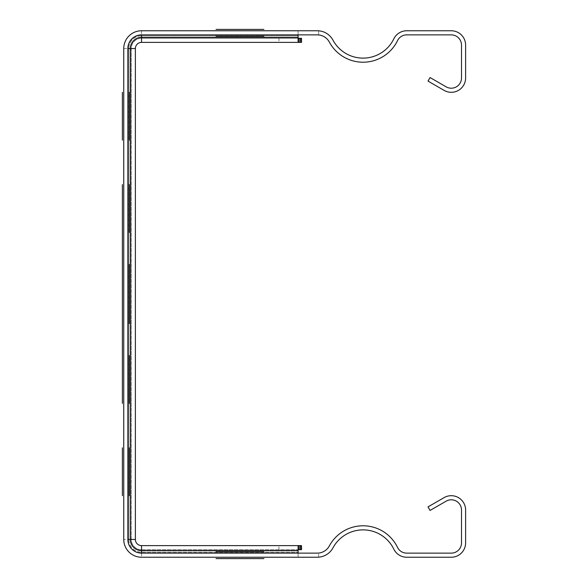 <?xml version="1.0" encoding="UTF-8"?>
<svg xmlns="http://www.w3.org/2000/svg" width="588" height="588" viewBox="0 0 588 588"><rect width="100%" height="100%" fill="white"/><g stroke="black" fill="none" stroke-linecap="round" stroke-linejoin="round"><path stroke-width="0.44" stroke-dasharray="2.94 2.21" d="M298.101 34.868L298.101 30.767L317.292 30.767A17.78 17.78 0 0 1 318.615 30.819L318.615 34.935A13.671 13.671 0 0 0 317.292 34.868L141.532 34.868A13.671 13.671 0 0 0 127.853 48.547L127.853 539.453A13.671 13.671 0 0 0 141.532 553.132L298.101 553.132L298.101 557.233L298.101 545.613M301.519 38.286L141.532 38.286A10.253 10.253 0 0 0 131.271 48.547L131.271 539.453A10.253 10.253 0 0 0 141.532 549.714L298.101 549.714M141.532 38.286L298.101 38.286L298.101 35.802L141.532 35.802L141.532 38.286A10.253 10.253 0 0 0 131.271 48.547L131.271 539.453A10.253 10.253 0 0 0 141.532 549.714L141.532 552.198L298.101 552.198M141.532 30.767L141.532 35.743A12.804 12.804 0 0 0 128.728 48.547L128.787 48.547A12.745 12.745 0 0 1 141.532 35.802L298.101 35.743L298.101 30.767L141.532 30.767A17.78 17.78 0 0 0 123.752 48.547L123.752 539.453A17.78 17.78 0 0 0 141.532 557.233L317.292 557.233A17.78 17.78 0 0 0 332.948 547.876A34.185 34.185 0 0 1 393.813 549.141A14.355 14.355 0 0 0 406.727 557.233L451.253 557.233A14.355 14.355 0 0 0 465.615 542.871L465.615 510.053A14.355 14.355 0 0 0 444.08 497.624L428.013 506.9L430.063 510.45L446.13 501.174A10.253 10.253 0 0 1 461.514 510.053L461.514 542.871A10.253 10.253 0 0 1 451.253 553.132L406.727 553.132A10.253 10.253 0 0 1 397.503 547.355A38.286 38.286 0 0 0 329.339 545.936A13.671 13.671 0 0 1 317.292 553.132L298.101 553.132M141.532 549.714L300.159 549.714L300.159 545.613L301.519 545.613M300.159 545.613L141.532 545.613A6.152 6.152 0 0 1 135.38 539.453L135.38 48.547A6.152 6.152 0 0 1 141.532 42.387L278.955 42.387L278.955 38.286M300.159 549.714L301.519 549.714M318.615 557.181L318.615 553.065L318.615 557.181M278.955 549.714L278.955 545.613M300.159 38.286L300.159 42.387L278.955 42.387M300.159 42.387L301.519 42.387M298.101 38.286L298.101 42.387M318.615 30.819L318.615 34.935A13.671 13.671 0 0 1 329.339 42.064A38.286 38.286 0 0 0 397.503 40.645A10.253 10.253 0 0 1 406.727 34.868L451.253 34.868A10.253 10.253 0 0 1 461.514 45.129L461.514 77.947A10.253 10.253 0 0 1 446.13 86.826L430.063 77.55L428.013 81.1L444.08 90.376A14.355 14.355 0 0 0 465.615 77.947L465.615 45.129A14.355 14.355 0 0 0 451.253 30.767L406.727 30.767A14.355 14.355 0 0 0 393.813 38.859A34.185 34.185 0 0 1 332.948 40.124A17.78 17.78 0 0 0 318.615 30.819M131.271 48.547L128.787 48.547L128.728 539.453A12.804 12.804 0 0 0 141.532 552.257L141.532 552.198A12.745 12.745 0 0 1 128.787 539.453L131.271 539.453M123.752 48.547L128.728 48.547L128.728 539.453L123.752 539.453A17.78 17.78 0 0 0 141.532 557.233L141.532 552.257L298.101 552.257"/><path stroke-width="0.88" d="M263.916 558.6L216.053 558.6L263.916 558.6M129.22 447.835L129.22 495.699L129.22 447.835M129.22 140.164L129.22 92.301L129.22 140.164M129.22 294C129.22 191.637 129.22 396.363 129.22 294C129.22 191.637 129.22 396.363 129.22 294C129.22 191.637 129.22 396.363 129.22 294C129.22 191.637 129.22 396.363 129.22 294C129.22 191.637 129.22 396.363 129.22 294C129.22 191.637 129.22 396.363 129.22 294C129.22 191.637 129.22 396.363 129.22 294C129.22 191.637 129.22 396.363 129.22 294C129.22 191.637 129.22 396.363 129.22 294C129.22 191.637 129.22 396.363 129.22 294C129.22 191.637 129.22 396.363 129.22 294C129.22 191.637 129.22 396.363 129.22 294C129.22 191.637 129.22 396.363 129.22 294C129.22 191.637 129.22 396.363 129.22 294C129.22 191.637 129.22 396.363 129.22 294C129.22 191.637 129.22 396.363 129.22 294C129.22 191.637 129.22 396.363 129.22 294C129.22 191.637 129.22 396.363 129.22 294C129.22 191.637 129.22 396.363 129.22 294C129.22 191.637 129.22 396.363 129.22 294C129.22 191.637 129.22 396.363 129.22 294C129.22 191.637 129.22 396.363 129.22 294C129.22 191.637 129.22 396.363 129.22 294C129.22 191.637 129.22 396.363 129.22 294C129.22 191.637 129.22 396.363 129.22 294C129.22 191.637 129.22 396.363 129.22 294C129.22 191.637 129.22 396.363 129.22 294C129.22 191.637 129.22 396.363 129.22 294M129.22 403.397L129.22 355.534L129.22 403.397M129.22 232.466L129.22 184.603L129.22 232.466M216.053 29.4L263.916 29.4L216.053 29.4M122.385 204.087L122.385 383.913L122.385 204.087M122.385 297.418L122.385 245.145L122.385 297.418M122.385 322.452L122.385 263.27L122.385 322.452M122.385 306.517L122.385 322.055L122.385 306.517M263.916 551.764L216.053 551.764L263.916 551.764M263.916 36.235L216.053 36.235L263.916 36.235M122.385 447.835L122.385 495.699L122.385 447.835M122.385 140.164L122.385 92.301L122.385 140.164M122.385 294C122.385 191.637 122.385 396.363 122.385 294C122.385 191.637 122.385 396.363 122.385 294C122.385 191.637 122.385 396.363 122.385 294C122.385 191.637 122.385 396.363 122.385 294C122.385 191.637 122.385 396.363 122.385 294C122.385 191.637 122.385 396.363 122.385 294C122.385 191.637 122.385 396.363 122.385 294C122.385 191.637 122.385 396.363 122.385 294C122.385 191.637 122.385 396.363 122.385 294C122.385 191.637 122.385 396.363 122.385 294C122.385 191.637 122.385 396.363 122.385 294C122.385 191.637 122.385 396.363 122.385 294C122.385 191.637 122.385 396.363 122.385 294C122.385 191.637 122.385 396.363 122.385 294C122.385 191.637 122.385 396.363 122.385 294C122.385 191.637 122.385 396.363 122.385 294C122.385 191.637 122.385 396.363 122.385 294C122.385 191.637 122.385 396.363 122.385 294C122.385 191.637 122.385 396.363 122.385 294C122.385 191.637 122.385 396.363 122.385 294C122.385 191.637 122.385 396.363 122.385 294C122.385 191.637 122.385 396.363 122.385 294C122.385 191.637 122.385 396.363 122.385 294C122.385 191.637 122.385 396.363 122.385 294C122.385 191.637 122.385 396.363 122.385 294C122.385 191.637 122.385 396.363 122.385 294C122.385 191.637 122.385 396.363 122.385 294C122.385 191.637 122.385 396.363 122.385 294M122.385 403.397L122.385 355.534L122.385 403.397M122.385 232.466L122.385 184.603L122.385 232.466M127.853 48.547L127.853 539.453A13.671 13.671 0 0 0 141.532 553.132L317.292 553.132A13.671 13.671 0 0 0 329.339 545.936A38.286 38.286 0 0 1 397.503 547.355A10.253 10.253 0 0 0 406.727 553.132L451.253 553.132A10.253 10.253 0 0 0 461.514 542.871L461.514 510.053A10.253 10.253 0 0 0 446.13 501.174L430.063 510.45L428.013 506.9L444.08 497.624A14.355 14.355 0 0 1 465.615 510.053L465.615 542.871A14.355 14.355 0 0 1 451.253 557.233L406.727 557.233A14.355 14.355 0 0 1 393.813 549.141A34.185 34.185 0 0 0 332.948 547.876A17.78 17.78 0 0 1 317.292 557.233L141.532 557.233A17.78 17.78 0 0 1 123.752 539.453L123.752 48.547A17.78 17.78 0 0 1 141.532 30.767L317.292 30.767A17.78 17.78 0 0 1 332.948 40.124A34.185 34.185 0 0 0 393.813 38.859A14.355 14.355 0 0 1 406.727 30.767L451.253 30.767A14.355 14.355 0 0 1 465.615 45.129L465.615 77.947A14.355 14.355 0 0 1 444.08 90.376L428.013 81.1L430.063 77.55L446.13 86.826A10.253 10.253 0 0 0 461.514 77.947L461.514 45.129A10.253 10.253 0 0 0 451.253 34.868L406.727 34.868A10.253 10.253 0 0 0 397.503 40.645A38.286 38.286 0 0 1 329.339 42.064A13.671 13.671 0 0 0 317.292 34.868L141.532 34.868A13.671 13.671 0 0 0 127.853 48.547L130.345 48.547L130.345 539.453L127.853 539.453M141.532 553.132L141.532 550.647A11.187 11.187 0 0 1 130.345 539.453L130.404 48.547A11.128 11.128 0 0 1 141.532 37.419L141.532 37.353A11.187 11.187 0 0 0 130.345 48.547L135.38 48.547A6.152 6.152 0 0 1 141.532 42.387L298.101 42.387L298.101 37.419L141.532 37.419L141.532 42.387A6.152 6.152 0 0 0 135.38 48.547L135.38 539.453A6.152 6.152 0 0 0 141.532 545.613L300.519 545.613L300.519 549.714L299.101 549.714L299.101 545.613M300.519 549.714L301.519 549.714L301.519 545.613L300.519 545.613M298.101 549.714L299.101 549.714M298.101 550.581L141.532 550.581A11.128 11.128 0 0 1 130.404 539.453L135.38 539.453A6.152 6.152 0 0 0 141.532 545.613L141.532 550.647L298.101 550.647L298.101 545.613M301.519 549.714L301.519 545.613M298.101 38.286L301.519 38.286L301.519 42.387L298.101 42.387M298.101 550.647L298.101 553.132M301.519 38.286L301.519 42.387M298.101 34.868L298.101 37.419M299.101 38.286L299.101 42.387M300.519 38.286L300.519 42.387M141.532 34.868L141.532 37.353L298.101 37.353"/></g></svg>
